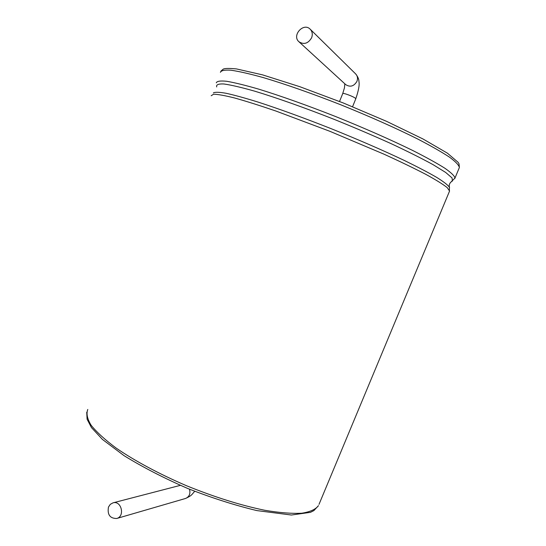 <?xml version="1.0" encoding="UTF-8"?>
<svg xmlns="http://www.w3.org/2000/svg" width="546" height="546" viewBox="0 0 546 546"><rect width="100%" height="100%" fill="white"/><g stroke="black" fill="none" stroke-linecap="round" stroke-linejoin="round"><path stroke-width="0.82" d="M311.636 37.722C308.231 43.53 303.999 44.881 298.955 41.776C291.55 35.538 303.494 22.099 310.196 29.204C312.339 31.538 312.817 34.378 311.636 37.722M108.463 507.077L110.292 504.347L112.995 502.846C121.376 500.238 125.252 516.414 116.707 518.488C109.971 518.488 107.221 514.68 108.463 507.077M310.196 29.204L355.651 73.908C357.548 75.969 357.978 78.447 356.947 81.334C353.958 86.329 350.232 87.435 345.775 84.664L298.955 41.776M355.753 98.867L355.48 98.355C353.678 96.546 342.506 92.41 342.711 93.619L339.53 101.481M220.4 72.325C221.137 70.468 224.706 69.772 231.108 70.229C239.182 71.417 249.925 73.874 263.329 77.6C285.108 84.064 312.169 93.537 340.608 104.723C369.717 116.462 395.447 127.907 417.792 139.059C431.122 145.987 441.721 152.041 449.59 157.221C455.746 161.787 459.002 165.226 459.363 167.54L459.125 168.113M216.277 82.808C216.939 81.142 220.427 80.637 226.747 81.286C234.732 82.658 245.393 85.278 258.729 89.148C280.391 95.809 307.371 105.398 335.763 116.598C364.837 128.33 390.574 139.667 412.981 150.621C426.358 157.405 437.018 163.295 444.963 168.298C451.201 172.679 454.538 175.928 454.982 178.051L454.757 178.576M216.707 86.93C216.011 84.712 218.4 83.722 223.874 83.975C231.204 85.012 241.544 87.428 254.893 91.223C276.829 97.871 304.886 107.815 334.616 119.54C354.443 127.566 373.259 135.599 391.059 143.632C407.691 151.413 421.696 158.422 433.074 164.66L445.673 172.447L452.068 177.941L452.395 181.013C449.829 182.541 448.832 184.603 449.406 187.203L449.576 187.64M220.884 71.13L223.259 69.117C224.911 68.298 229.32 68.23 236.479 68.919L262.544 74.863L299.774 86.684L343.345 102.996L386.629 121.376L422.986 138.977L447.406 153.173L458.155 162.353L459.029 163.827L459.363 167.54L454.982 178.051L451.59 181.402M213.37 92.888C215.076 91.967 219.335 92.097 226.14 93.284C234.425 95.12 245.038 98.041 257.999 102.061C279.422 109.009 303.74 117.861 330.965 128.603C358.217 139.592 382.671 150.211 404.327 160.463C417.431 166.858 428.173 172.468 436.568 177.314C443.454 181.606 447.734 184.903 449.406 187.203L449.385 191.475M211.186 95.748L213.561 94.233C217.738 94.26 224.768 95.516 234.644 97.993C246.103 101.194 259.848 105.542 275.894 111.029L329.825 131.279L384.009 154.184C400.218 161.582 414.141 168.298 425.784 174.331C435.817 179.818 442.963 184.241 447.201 187.599L449.57 191.039L319.014 504.361M87.783 409.445C86.138 413.643 87.258 418.918 91.141 425.286C96.703 432.2 105.05 439.81 116.189 448.109C134.712 460.844 159.296 474.058 186.486 485.722C214.633 497.14 240.738 505.323 264.79 510.278C279.456 512.749 291.748 513.731 301.672 513.233C310.026 511.936 315.629 509.411 318.475 505.657L313.909 510.578L310.449 512.339L291.387 515.021L256.886 510.592C235.053 505.357 212.005 497.993 187.742 488.493C163.943 478.112 142.738 467.185 124.119 455.705L102.457 439.441L91.448 427.579L87.101 419.212L86.718 412.244M189.489 489.209C190.656 493.707 189.346 496.792 185.565 498.464C192.226 495.406 191.598 494.601 194.717 491.311M344.826 83.797L344.444 87.879L342.731 93.557M355.651 73.908C357.869 76.706 358.968 79.266 358.94 81.572C359.643 84.821 358.585 90.568 355.774 98.806L352.566 106.729M180.344 485.353L112.995 502.846M185.565 498.464L116.707 518.488"/></g></svg>
